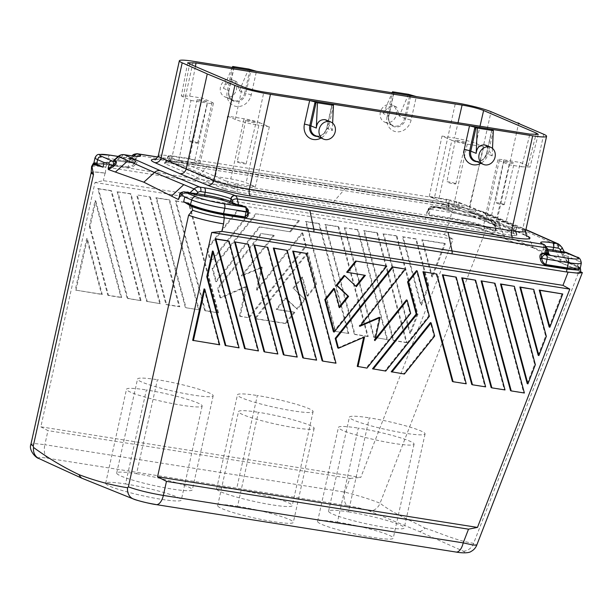 <?xml version="1.0" encoding="UTF-8"?>
<svg xmlns="http://www.w3.org/2000/svg" width="613" height="613" viewBox="0 0 613 613"><rect width="100%" height="100%" fill="white"/><g stroke="black" fill="none" stroke-linecap="round" stroke-linejoin="round"><path stroke-width="0.46" stroke-dasharray="3.06 2.3" d="M128.178 166.912L107.099 163.579A1.165 0.575 99.1 0 1 106.762 164.307L127.841 167.64C131.251 167.587 133.833 166.514 135.588 164.437A1.165 0.797 41.3 0 1 134.385 163.319L134.469 162.92A3.877 0.414 -167.5 0 0 129.351 161.625A3.877 1.908 -81 0 1 131.749 158.568L132.669 158.836A3.877 3.349 -66.8 0 1 134.469 162.92L134.661 163.004C136.4 161.64 136.347 160.545 134.5 159.717L130.699 159.112A1.165 0.575 -81 0 0 130.768 159.135A1.165 0.575 -81 0 0 131.151 158.951L134.952 159.549C137.442 160.537 137.749 162.062 135.864 164.123A1.165 0.797 -138.7 0 1 134.661 163.004L134.385 163.319C133.082 165.41 131.013 166.613 128.178 166.912L129.351 161.625L107.949 158.246L106.777 163.533L94.019 162.598M580.266 268.379L577.676 266.609L577.936 267.161L533.264 247.399L533.486 248.027C528.207 245.813 522.69 244.395 516.943 243.79L483.979 230.09A3.877 3.287 112.9 0 0 483.948 226.91L533.264 247.399L525.701 231.208L561.631 247.1A3.877 1.548 155 0 1 562.021 247.46M580.511 268.839L577.936 267.161A3.877 3.402 113.5 0 1 577.998 270.356L580.764 272.478L577.998 270.356L548.137 257.146L579.331 270.509L582.35 272.524M232.266 67.445L223.377 88.257C225.868 83.353 229.722 80.985 234.94 81.169L236.725 81.698L239.361 90.785L248.663 69.016M91.138 172.766A27.118 2.919 -167.5 0 1 105.061 173.127L95.092 172.023L91.184 172.659M105.413 173.18L105.804 167.073L106.762 164.307L93.59 163.257L93.942 162.706M133.864 156.077A3.877 3.349 113.2 0 0 133.504 157.097A3.877 1.908 99 0 0 131.987 157.656L130.921 158.874L129.795 158.729A1.165 1.119 80.3 0 1 129.236 158.997L132.408 155.625A3.877 2.659 -138.7 0 1 134.638 154.982L207.209 166.46L196.375 178.789L106.57 164.583L93.237 163.518M178.766 199.148L180.958 194.804A1.165 0.414 43.3 0 1 181.057 195.34A1.165 0.414 43.3 0 1 180.804 195.386L179.065 197.562M180.804 195.386L185.992 192.153M169.632 162.966L166.851 162.729L168.705 160.675L170.759 160.974L169.632 162.966L444.103 206.389L445.23 204.397L359.042 190.766A3.877 1.908 -81 0 0 359.724 188.911L169.625 158.851L168.705 160.675L166.537 161.012L168.131 156.001L170.299 155.656L169.625 158.851L167.456 159.196L225.025 183.793L225.691 180.919L238.066 184.046L255.399 186.789L246.127 182.812A11.624 1.249 12.5 0 0 230.756 178.927L215.37 176.498L225.691 180.919M207.209 166.46L345.433 188.329L334.598 200.658A3.877 1.908 -81 0 0 333.48 203.095L448.034 221.216L449.513 218.833L196.375 178.789A3.877 1.908 -81 0 0 195.263 181.226L105.804 167.073L95.574 165.962L91.582 166.506M129.703 158.706L131.151 158.951L134.638 154.982A7.747 3.816 99 0 1 137.212 153.733M332.637 123.121L332.307 130.592L326.951 128.293L332.016 104.716M331.832 106.271L326.806 128.102A9.869 8.521 -66.8 0 1 317.281 136.431M332.001 104.585L331.687 106.072M511.702 235.346L514.483 235.584L513.686 232.848L511.579 232.817L511.702 235.346L237.231 191.923L232.971 191.049L233.875 188.582L224.166 185.616L225.025 183.793L227.201 184.789L227.936 181.617M232.971 191.049L225.722 189.21L227.201 184.789L234.45 186.62L235.185 183.448M237.76 162.177A4.567 0.49 12.5 0 0 242.725 163.51A4.567 0.49 12.5 0 0 246.142 163.786A4.567 0.49 12.5 0 0 245.606 163.418A4.567 0.49 12.5 0 0 240.641 162.077A4.567 0.49 12.5 0 0 237.231 161.809A4.567 0.49 12.5 0 0 237.76 162.177M132.669 158.836L134.5 159.717A1.165 0.575 -81 0 0 134.569 159.732L129.236 158.997A1.165 1.119 80.3 0 1 128.799 158.982L131.925 160.813A18.206 1.962 12.5 0 1 124.707 161.947L114.041 160.361M166.851 162.729L164.682 163.073L164.882 163.602L164.682 163.073L166.537 161.012M166.935 161.104L164.882 163.602L222.213 188.16L224.166 185.616L166.935 161.104L168.422 156.384L215.37 176.498L227.592 116.148L244.089 118.761A11.624 1.249 -167.5 0 1 259.468 122.646L246.127 182.812M439.153 207.914A1.165 0.575 -81 0 0 439.222 207.937L435.429 207.332C431.966 207.677 429.736 208.619 428.732 210.159A1.165 0.797 -138.7 0 0 428.862 209.546L435.36 207.317L446.785 210.014A1.165 1.004 -66.8 0 1 446.593 209.96M428.066 210.351C429.82 208.267 432.403 207.202 435.812 207.148L442.126 208.136L442.295 208.581M113.62 160.391L116.83 160.706A1.165 0.575 -81 0 0 117.55 159.794L125.496 161.05A19.371 2.084 12.5 0 0 135.435 161.395A19.371 2.084 12.5 0 0 133.174 159.84L130.921 158.874A1.165 1.004 -66.8 0 1 129.672 159.84M446.785 210.014L449.045 210.979A18.206 1.962 12.5 0 0 473.129 217.071L481.082 218.328A1.165 0.575 -81 0 0 481.151 218.351A1.165 0.575 -81 0 0 481.872 217.431L488.354 219.684A1.165 0.988 112.6 0 0 488.822 220.144L490.768 220.956C491.281 221.852 490.109 218.979 494.43 225.438L494.86 224.948A3.877 1.908 99 0 0 493.741 221.446L482.155 216.634A21.309 2.291 12.5 0 0 454.233 209.623L432.839 206.236A3.877 3.349 -66.8 0 0 428.671 209.47A3.877 0.414 -167.5 0 1 428.219 209.156A3.877 0.414 -167.5 0 1 430.211 209.225L451.605 212.611A3.877 1.908 99 0 1 454.003 209.554C465.642 211.531 475.244 213.952 482.806 216.818L494.392 221.63C496.645 223.439 497.411 224.91 496.691 226.044L495.84 229.883L495.066 226.764A1.165 0.605 -21.6 0 1 495.396 226.074A3.831 1.249 -123.6 0 0 494.86 224.948L490.959 221.009L493.741 221.446A3.877 3.295 -67.4 0 1 494.392 221.63A3.877 3.295 -67.4 0 1 496.185 225.714A3.877 0.414 -167.5 0 1 496.691 226.044A3.877 0.414 -167.5 0 1 495.396 226.074L495.848 229.829M564.236 252.219L563.945 252.058A1.165 1.019 113.9 0 0 564.404 252.518L562.872 251.805C562.175 251.751 562.32 252.571 563.309 254.265A3.831 1.111 57.4 0 0 563.814 255.376L567.163 261.23L568.197 256.556L578.687 261.199L577.653 265.873L567.163 261.23M194.137 163.242L178.751 160.813L190.972 100.463L181.348 95.942L189.693 96.141L202.198 98.118L212.075 102.348A11.624 1.249 -167.5 0 1 213.431 103.222A11.624 1.249 -167.5 0 1 207.47 103.076L194.137 163.242A11.624 1.249 12.5 0 0 200.099 163.387A11.624 1.249 12.5 0 0 198.742 162.522L189.463 158.545L170.299 155.656M548.03 250.748A18.206 1.962 12.5 0 0 546.099 252.548L548.735 253.69M49.377 463.359L39.845 458.892A11.624 10.176 -65.1 0 1 38.994 458.547M425.598 217.125A3.877 1.908 -81 0 0 425.399 219.186L430.924 220.059A3.877 1.908 99 0 1 431.115 217.998L234.45 186.62L233.875 188.582L237.108 189.394L237.231 191.923M133.726 499.097L128.577 497.066M186.796 192.275C186.107 192.091 184.567 192.781 182.184 194.336L181.946 193.93L187.065 192.352M230.48 79.253A9.295 8.03 -66.8 0 1 232.135 79.728A9.295 8.03 -66.8 0 1 236.212 90.502A9.295 8.03 -66.8 0 1 226.481 97.306A9.295 8.03 -66.8 0 1 224.902 96.862A9.295 8.03 -66.8 0 1 220.734 86.104A9.295 8.03 -66.8 0 1 230.48 79.253M135.971 158.867A19.371 2.084 -167.5 0 1 126.079 158.415L121.642 157.717A3.877 3.349 113.2 0 0 118.792 158.652L117.55 159.794C114.907 159.748 113.811 159.985 114.263 160.499M332.307 130.592L326.193 120.025M322.116 360.812L335.273 362.896L305.864 253.146M471.757 384.489L484.906 386.565L455.497 276.823M549.148 326.959L562.037 293.673M357.241 366.367L366.298 367.8L409.959 313.051L406.434 299.887M337.771 347.939L363.815 336.706L363.662 337.388M360.551 325.388L359.08 326.024L404.733 268.785M375.271 338.958L374.183 340.322L379.286 317.312M452.371 381.416L465.528 383.5L436.119 273.75M510.522 390.619L523.671 392.703L494.262 282.953M302.738 357.747L315.887 359.823L286.478 250.081M372.528 368.788L384.987 370.758L428.656 316.009L416.495 270.647M263.973 351.617L277.122 353.693L247.713 243.943M283.352 354.682L296.508 356.758L267.099 247.016M538.176 355.279L545.616 336.062L533.026 289.083M333.441 331.779L386.037 265.827M339.318 306.814L338.843 307.412L333.748 288.386M355.785 286.171L344.069 275.452M346.651 272.21L364.513 275.229M225.201 345.479L238.357 347.563L212.473 250.985M391.217 371.746L403.683 373.715L433.95 335.763L430.418 322.599M527.203 383.6L534.643 364.383L513.648 286.018M192.666 340.33L218.971 344.491L204.075 288.892M491.136 387.554L504.292 389.63L474.883 279.888M244.587 348.544L257.744 350.628L228.327 240.878M95.007 182.482L453.099 239.139L360.773 477.435L40.841 426.824L95.007 182.482L103.39 180.643L444.479 234.61L449.62 221.347C464.508 223.891 476.554 226.917 485.749 230.427L516.943 243.79M40.841 426.824L47.967 430.625L44.856 444.686L344.713 492.124C359.233 495.84 371.018 499.549 380.052 503.242A11.624 9.984 114 0 1 369.685 511.112L419.683 531.663L463.275 551.194C466.47 552.941 463.834 553.164 455.367 551.869L155.51 504.43A11.624 5.724 -81 0 0 156.139 504.606M246.296 120.707A5.31 0.575 12.5 0 0 251.966 122.248A5.31 0.575 12.5 0 0 256.027 122.6A5.31 0.575 12.5 0 0 255.414 122.156A5.31 0.575 12.5 0 0 249.545 120.577A5.31 0.575 12.5 0 0 245.675 120.301A5.31 0.575 12.5 0 0 246.296 120.707M75.974 290.347L87.375 238.909L102.279 294.516L75.253 290.041L86.655 238.603L101.559 294.202L102.279 294.516M396.948 236.036L417.943 314.4L410.503 333.618L383.799 233.959L396.948 236.036L396.228 235.729L417.231 314.094L409.783 333.311L410.503 333.618M95.781 201.003L121.658 297.581L108.509 295.497L90.073 226.726L95.781 201.003L95.061 200.696L120.937 297.274L121.658 297.581M207.562 248.863L237.829 210.918L250.288 212.887L211.087 262.035L207.562 248.863L206.842 248.556L210.374 261.728L211.087 262.035M299.435 220.665L290.508 231.86L260.05 227.04L216.381 281.788L212.857 268.617L256.518 213.868L299.435 220.665L256.518 213.868M285.926 323.618L255.468 318.798L308.063 252.855L316.691 285.045L307.757 296.248L302.661 277.222L293.627 288.547L305.174 299.481L297.443 309.182L285.896 298.247L276.861 309.573L294.861 312.423L285.926 323.618L285.214 323.312L294.14 312.117L294.861 312.423M421.476 305.297L403.178 237.024L416.334 239.108L428.916 286.079L421.476 305.297L420.756 304.99L402.457 236.718L403.178 237.024M98.478 188.819L111.635 190.896L141.044 300.646L127.887 298.562L98.478 188.819L97.758 188.513L127.175 298.255L127.887 298.562M422.564 240.089L445.337 243.698L432.449 276.976L422.564 240.089L421.844 239.783L431.728 276.67L432.449 276.976M176.008 201.087L189.164 203.164L218.573 312.914L205.424 310.829L176.008 201.087L175.295 200.78L204.704 310.523L218.573 312.914M374.436 337.571L345.027 227.821L358.184 229.906L387.592 339.656L373.723 337.265L387.592 339.656M368.206 336.583L355.057 334.506L325.649 224.756L338.797 226.841L368.206 336.583L367.493 336.276L338.085 226.534L338.797 226.841M199.187 309.849L186.038 307.764L156.629 198.014L169.778 200.099L199.187 309.849L186.038 307.764M147.273 301.634L117.865 191.884L131.013 193.969L160.422 303.711L146.553 301.328L160.422 303.711M150.4 197.034L179.808 306.776L166.652 304.699L137.243 194.949L150.4 197.034L137.243 194.949M406.978 342.721L393.822 340.636L364.413 230.894L377.562 232.971L406.978 342.721L406.258 342.414L376.849 232.664L377.562 232.971M220.718 297.949L218.151 288.371L261.812 233.63L274.272 235.599L242.02 276.034L262.226 267.322L257.123 290.332L302.768 233.101L306.301 246.273L249.238 317.818L240.181 316.377L246.755 286.715L220.718 297.949L219.998 297.642L246.035 286.409L246.755 286.715M348.828 333.518L335.671 331.441L306.262 221.691L319.419 223.776L348.828 333.518L335.671 331.441M227.592 116.148L235.315 119.458C240.694 121.543 247.867 123.359 256.839 124.899L263.858 92.019M259.468 122.646L269.345 126.876L256.839 124.899M225.722 189.21L222.213 188.16M558.543 244.028A7.747 6.743 -66.5 0 1 561.631 247.1L563.945 252.058L562.19 251.276A1.165 1.019 -66.1 0 0 562.65 251.744L562.642 251.736A1.165 1.019 -66.1 0 0 562.872 251.805L564.129 251.974M202.198 98.118L189.463 158.545M168.131 156.001L168.422 156.384L168.131 156.001M184.053 191.846A3.877 1.908 -81 0 0 181.946 193.93A3.831 1.778 144.8 0 0 180.958 194.804A3.877 0.414 12.5 0 0 179.67 194.834M189.693 96.141L195.386 66.465M548.443 253.675L547.608 252.227A1.165 1.004 113.2 0 0 548.351 253.514M544.459 244.687A3.877 3.349 -66.8 0 1 546.191 248.74A3.877 1.908 -81 0 1 547.217 250.388L547.608 252.227L545.348 251.261L545.93 248.633A19.371 2.084 -167.5 0 1 543.677 247.07L543.087 249.706A19.371 2.084 12.5 0 0 545.348 251.261A1.165 1.004 -66.8 0 0 545.869 252.479C543.555 251.338 542.628 250.411 543.087 249.706A19.371 2.084 12.5 0 1 547.738 249.368M247.499 211.332L243.415 206.267C246.012 208.198 247.33 210.014 247.361 211.73A1.165 0.621 168 0 1 247.499 211.332L247.598 211.807A1.165 0.621 -12 0 0 247.46 212.205L247.361 211.73M247.936 212.121C247.338 208.995 245.476 206.811 242.357 205.554M158.3 155.756A27.118 2.919 -167.5 0 1 172.215 156.246L193.264 61.277L232.473 67.484L227.262 91A13.946 12.045 113.2 0 0 236.25 106.432A13.946 12.045 113.2 0 0 251.238 94.793L256.456 71.277L392.335 92.77L387.125 116.286A13.946 12.045 113.2 0 0 396.113 131.726A13.946 12.045 113.2 0 0 411.101 120.087L416.319 96.563L456.808 102.969M197.133 142.653A4.567 0.49 -167.5 0 1 197.654 143.044A4.567 0.49 -167.5 0 1 194.16 142.737A4.567 0.49 -167.5 0 1 189.287 141.411A4.567 0.49 -167.5 0 1 188.75 141.067A4.567 0.49 -167.5 0 1 192.084 141.304A4.567 0.49 -167.5 0 1 197.133 142.653M190.972 100.463L207.47 103.076M473.198 217.086C463.114 215.362 454.992 213.309 448.831 210.918A1.165 1.004 -66.8 0 1 448.295 209.692A19.371 2.084 12.5 0 0 473.918 216.174A1.165 0.575 99 0 1 473.205 217.094L488.829 220.151A1.165 0.988 112.6 0 0 489.021 220.205L490.959 221.009M490.768 220.956A1.165 0.988 -67.4 0 1 490.293 220.488L495.235 226.94C496.377 229.66 496.377 231.063 495.22 231.147L483.695 226.358L483.948 226.91C475.075 223.714 463.589 221.025 449.513 218.833M232.48 67.476L256.433 71.269M39.845 458.892C36.818 457.206 39.431 456.991 47.691 458.248L347.548 505.687A11.624 5.724 99 0 1 344.713 492.124L350.023 478.416L47.967 430.625M130.699 159.112L128.799 158.982M333.418 105.313L328.422 127.849A13.946 12.045 -66.8 0 1 321.02 138.032M47.691 458.248A11.624 5.724 99 0 1 44.856 444.686L34.834 443.574L30.926 444.264M269.345 126.876L255.399 186.789M247.537 214.42L247.598 211.807M347.548 505.687C356.337 507.127 363.716 508.936 369.685 511.112M125.535 483.964A38.742 4.168 -167.5 0 1 181.31 500.039A38.742 4.168 -167.5 0 1 161.434 499.334A38.742 4.168 -167.5 0 1 105.658 483.266A38.742 4.168 -167.5 0 1 125.535 483.964L146.377 389.952A38.742 4.168 -167.5 0 1 202.152 406.021A38.742 4.168 -167.5 0 1 182.276 405.323A38.742 4.168 -167.5 0 1 126.5 389.263A38.742 4.168 -167.5 0 1 146.377 389.952M337.464 522.107A38.742 4.168 -167.5 0 1 393.24 538.183A38.742 4.168 -167.5 0 1 373.371 537.486A38.742 4.168 -167.5 0 1 317.595 521.418A38.742 4.168 -167.5 0 1 337.464 522.107L358.306 428.096A38.742 4.168 -167.5 0 1 414.081 444.172A38.742 4.168 -167.5 0 1 394.213 443.475A38.742 4.168 -167.5 0 1 338.437 427.407A38.742 4.168 -167.5 0 1 358.306 428.096M237.553 506.3A38.742 4.168 -167.5 0 1 293.328 522.376A38.742 4.168 -167.5 0 1 273.452 521.678A38.742 4.168 -167.5 0 1 217.676 505.61A38.742 4.168 -167.5 0 1 237.553 506.3L258.395 412.288A38.742 4.168 -167.5 0 1 314.17 428.364A38.742 4.168 -167.5 0 1 294.294 427.667A38.742 4.168 -167.5 0 1 238.518 411.599A38.742 4.168 -167.5 0 1 258.395 412.288M348.452 511.863A38.742 4.168 -167.5 0 1 404.228 527.939A38.742 4.168 -167.5 0 1 384.359 527.234A38.742 4.168 -167.5 0 1 328.583 511.165A38.742 4.168 -167.5 0 1 348.452 511.863L369.294 417.851A38.742 4.168 -167.5 0 1 425.07 433.92A38.742 4.168 -167.5 0 1 405.201 433.222A38.742 4.168 -167.5 0 1 349.425 417.154A38.742 4.168 -167.5 0 1 369.294 417.851M236.48 489.542A38.742 4.168 -167.5 0 1 292.255 505.618A38.742 4.168 -167.5 0 1 272.387 504.913A38.742 4.168 -167.5 0 1 216.604 488.845A38.742 4.168 -167.5 0 1 236.48 489.542L257.322 395.531A38.742 4.168 -167.5 0 1 313.097 411.599A38.742 4.168 -167.5 0 1 293.229 410.902A38.742 4.168 -167.5 0 1 237.446 394.833A38.742 4.168 -167.5 0 1 257.322 395.531M136.561 473.734A38.742 4.168 -167.5 0 1 192.336 489.81A38.742 4.168 -167.5 0 1 172.468 489.105A38.742 4.168 -167.5 0 1 116.692 473.037A38.742 4.168 -167.5 0 1 136.561 473.734L157.403 379.723A38.742 4.168 -167.5 0 1 213.178 395.791A38.742 4.168 -167.5 0 1 193.31 395.094A38.742 4.168 -167.5 0 1 137.534 379.026A38.742 4.168 -167.5 0 1 157.403 379.723M197.815 99.95A5.31 0.575 12.5 0 0 203.485 101.482A5.31 0.575 12.5 0 0 207.554 101.842A5.31 0.575 12.5 0 0 206.941 101.39A5.31 0.575 12.5 0 0 201.072 99.819A5.31 0.575 12.5 0 0 197.194 99.544A5.31 0.575 12.5 0 0 197.815 99.95M521.655 166.797L530 167.004L520.376 162.468L503.878 159.863A11.624 1.249 -167.5 0 0 497.917 159.717A11.624 1.249 -167.5 0 0 499.273 160.583L509.142 164.813L521.655 166.797L529.893 134.109M509.142 164.813L495.204 224.726L514.368 227.615L513.633 230.787L511.778 230.756L512.545 227.469M155.51 159.349A32.933 3.54 -167.5 0 1 168.268 160.729L430.502 202.221A32.933 3.54 12.5 0 1 473.657 213.063L501.365 224.58L527.034 236.197M446.379 202.773A23.248 2.498 12.5 0 0 477.136 210.55L481.573 211.247A7.747 6.643 -67.1 0 1 482.891 211.623A7.747 6.643 -67.1 0 1 486.04 214.726L525.701 231.208A7.754 6.697 -66.8 0 0 522.636 228.143A7.754 6.697 -66.8 0 0 522.537 228.097A7.754 6.697 -66.8 0 0 521.196 227.714L525.87 229.783M543.746 134.262L522.697 229.231A5.808 5.096 -66.2 0 0 525.341 235.338A5.808 5.096 -66.2 0 0 526.506 235.691L501.365 224.58M495.81 229.982L495.151 230.388L496.185 225.714L484.607 220.902A25.179 2.713 12.5 0 0 451.605 212.611L450.432 217.899C463.972 220.174 475.021 222.734 483.565 225.576L495.151 230.388M427.567 212.121L429.039 214.512L450.111 217.845A1.165 0.575 98.9 0 1 449.781 218.58L428.702 215.24C426.211 214.251 425.905 212.726 427.79 210.665M427.621 211.876L428.587 209.861A1.165 0.797 -138.7 0 1 428.456 210.474L427.598 211.975L428.219 209.156C429.023 206.926 430.487 205.93 432.609 206.167L454.003 209.554A3.877 1.908 99 0 1 454.233 209.623M444.479 234.61L453.099 239.139M566.527 271.965L576.542 273.153L580.749 272.509M481.082 218.328L489.021 220.205M566.42 252.479A3.877 3.394 -66.1 0 1 568.197 256.556A3.877 0.414 -167.5 0 0 563.814 255.376L562.573 255.79L561.922 254.341A1.165 0.667 -20.5 0 0 563.309 254.265A3.877 1.908 -81 0 1 563.983 253M448.831 210.918L446.578 209.952A1.165 1.004 -66.8 0 1 446.034 208.726L448.295 209.692L448.877 207.064A19.371 2.084 12.5 0 0 474.508 213.539L473.918 216.174L481.872 217.431L481.197 215.991A3.877 3.349 -66.8 0 0 478.945 214.244A3.877 1.908 99 0 1 481.343 211.186A3.877 1.908 99 0 1 481.573 211.247L521.196 227.714M490.293 220.488L488.354 219.684L486.04 214.726A3.877 1.548 -25 0 0 481.197 215.991M429.261 196.482L441.996 136.055L451.881 140.293L438.54 200.459L429.261 196.482L449.482 199.823L448.808 203.026L456.057 204.857L455.773 206.773L458.386 207.217L458.976 202.351L449.482 199.823M441.996 136.055L454.509 138.04L458.026 122.738M514.483 235.584L516.652 235.239L515.61 231.722L458.386 207.217L459.122 210.152L516.452 234.71L516.652 235.239L515.862 232.511L513.686 232.848L513.633 230.787L515.801 230.45L515.862 232.511L515.579 229.76L458.363 205.255L456.057 204.857L456.731 201.654M444.103 206.389L459.122 210.152M350.023 478.416L360.773 477.435M493.273 130.607L488.285 153.143A13.946 12.045 -66.8 0 1 480.883 163.326M503.84 238.342A3.877 3.295 -67.4 0 0 503.809 235.162L496.407 219.04M416.319 96.563L392.343 92.77M446.578 209.952L439.222 207.937A1.165 0.575 -81 0 0 439.613 207.746L443.099 203.777A7.747 3.816 99 0 1 445.666 202.535L446.816 202.865A3.877 3.349 -66.8 0 1 446.862 202.88A3.877 3.349 -66.8 0 1 448.624 206.949A3.877 1.908 99 0 0 447.107 207.508L446.034 208.726L442.126 208.136M419.683 531.663A11.624 10.038 -66.8 0 0 424.97 528.107C409.959 519.985 393.883 513.924 380.052 503.242L485.749 230.427M424.97 528.107C441.115 533.325 456.639 540.804 473.634 543.317L476.761 545.064M548.137 257.146C543.616 253.361 538.735 250.319 533.486 248.027M448.034 221.216C462.692 223.76 474.677 226.718 483.979 230.09C474.715 226.595 462.746 223.599 448.08 221.101M492.5 148.407L492.17 155.886L486.055 145.312M491.864 129.879L486.661 153.396L488.285 153.143M492.17 155.886L486.814 153.587L491.879 130.01M580.235 268.011L577.653 265.873M157.832 157.051L446.126 202.665A3.877 3.349 -66.8 0 1 446.793 202.857L447.069 202.972C454.363 205.799 464.309 208.297 476.906 210.481L482.891 211.623L522.521 228.09M500.17 224.212L497.618 218.151L518.675 123.182M409.944 94.915L409.461 96.341L410.587 96.685L410.879 95.191M408.526 94.31L399.224 116.079L396.588 106.991L394.803 106.455C389.584 106.279 385.73 108.639 383.24 113.543L388.596 115.842L393.952 92.387M393.477 93.812L388.742 116.033L387.125 116.286M393.967 92.517L393.623 94.004M383.24 113.543L392.128 92.739M386.343 122.6A9.295 8.03 -66.8 0 1 384.68 122.117A9.295 8.03 -66.8 0 1 380.612 111.344A9.295 8.03 -66.8 0 1 390.343 104.547A9.295 8.03 -66.8 0 1 391.998 105.022A9.295 8.03 -66.8 0 1 396.075 115.796A9.295 8.03 -66.8 0 1 386.343 122.6L394.588 126.132A9.295 8.03 113.2 0 0 404.58 118.37L411.101 120.087M451.881 140.293A11.624 1.249 -167.5 0 0 467.259 144.178L483.757 146.791L476.033 143.48C470.654 141.396 463.482 139.58 454.509 138.04M465.052 142.224A5.31 0.575 12.5 0 0 459.183 140.653A5.31 0.575 12.5 0 0 455.313 140.377A5.31 0.575 12.5 0 0 455.934 140.783A5.31 0.575 12.5 0 0 461.604 142.316A5.31 0.575 12.5 0 0 465.665 142.676A5.31 0.575 12.5 0 0 465.052 142.224M455.244 183.494A4.567 0.49 12.5 0 0 450.279 182.153A4.567 0.49 12.5 0 0 446.869 181.885A4.567 0.49 12.5 0 0 447.398 182.253A4.567 0.49 12.5 0 0 452.363 183.586A4.567 0.49 12.5 0 0 455.781 183.854A4.567 0.49 12.5 0 0 455.244 183.494M463.275 551.194A11.624 10.092 112.4 0 0 473.634 543.317L579.331 270.509M562.19 251.276C561.171 251.123 561.087 252.142 561.922 254.341M446.601 199.225L445.904 202.543A3.877 1.908 -81 0 1 445.23 204.397L448.524 204.941L448.808 203.026L359.724 188.911M448.364 207.263L448.524 204.941L455.773 206.773L455.612 209.102M504.407 161.548A5.31 0.575 12.5 0 0 510.077 163.081A5.31 0.575 12.5 0 0 514.138 163.433A5.31 0.575 12.5 0 0 513.533 162.989A5.31 0.575 12.5 0 0 507.664 161.418A5.31 0.575 12.5 0 0 503.786 161.142A5.31 0.575 12.5 0 0 504.407 161.548M503.717 204.252A4.567 0.49 -167.5 0 1 504.246 204.635A4.567 0.49 -167.5 0 1 500.752 204.328A4.567 0.49 -167.5 0 1 495.879 203.01A4.567 0.49 -167.5 0 1 495.342 202.665A4.567 0.49 -167.5 0 1 498.675 202.903A4.567 0.49 -167.5 0 1 503.717 204.252M503.878 159.863L490.538 220.029A11.624 1.249 12.5 0 0 484.576 219.883A11.624 1.249 12.5 0 0 485.933 220.757L495.204 224.726M490.538 220.029L505.924 222.465L469.305 206.78L483.757 146.791M514.368 227.615L516.544 227.27L516.246 226.887L505.924 222.465L520.376 162.468M458.976 202.351L469.305 206.78L453.919 204.344A11.624 1.249 12.5 0 1 438.54 200.459M515.801 230.45L516.544 227.27L515.801 230.45L515.579 229.76M515.61 231.722L515.862 232.511M560.006 262.395A3.877 3.394 -66.1 0 0 559.945 259.207L552.244 242.947M450.088 218.626C463.872 220.91 475.075 223.484 483.695 226.358M562.573 255.79L567.232 261.996L577.676 266.609M562.688 251.751L564.412 252.518A1.165 1.019 113.9 0 0 564.496 252.556M335.993 363.202L335.273 362.896M485.626 386.872L484.906 386.565M359.8 326.331L359.08 326.024M367.018 368.106L366.298 367.8M364.536 337.012L363.815 336.706M374.903 340.629L374.183 340.322M410.679 313.366L409.959 313.051M466.24 383.807L465.528 383.5M524.391 393.01L523.671 392.703M316.607 360.137L315.887 359.823M385.707 371.064L384.987 370.758M429.368 316.323L428.656 316.009M277.842 354L277.122 353.693M297.221 357.065L296.508 356.758M546.336 336.368L545.616 336.062M339.564 307.718L338.843 307.412M356.329 286.692L355.617 286.386M365.363 275.367L364.651 275.061M239.078 347.87L238.357 347.563M434.663 336.077L433.95 335.763M404.396 374.022L403.683 373.715M535.364 364.689L534.643 364.383M219.692 344.805L218.971 344.491M505.012 389.945L504.292 389.63M258.456 350.935L257.744 350.628M86.655 238.603L87.375 238.909M101.559 294.202L75.253 290.041M417.231 314.094L417.943 314.4M383.799 233.959L396.228 235.729M383.079 233.653L409.783 333.311M90.073 226.726L89.36 226.419L107.788 295.19L108.509 295.497M120.937 297.274L107.788 295.19M89.36 226.419L95.061 200.696M210.374 261.728L249.568 212.581L250.288 212.887M249.568 212.581L237.829 210.918M237.108 210.604L206.842 248.556M255.797 213.562L212.136 268.31L215.669 281.482L259.33 226.733L290.508 231.86M259.33 226.733L260.05 227.04M212.136 268.31L212.857 268.617M215.669 281.482L216.381 281.788M289.788 231.553L298.723 220.358M294.14 312.117L276.141 309.266L285.175 297.941L296.723 308.875L304.462 299.175L293.627 288.547M304.462 299.175L305.174 299.481M276.141 309.266L276.861 309.573M285.175 297.941L285.896 298.247M296.723 308.875L297.443 309.182M292.914 288.24L301.948 276.915L302.661 277.222M301.948 276.915L307.044 295.941L307.757 296.248M307.044 295.941L315.971 284.738L316.691 285.045M308.063 252.855L307.351 252.548L315.971 284.738M307.351 252.548L254.747 318.492L255.468 318.798M254.747 318.492L285.214 323.312M428.916 286.079L428.203 285.773L420.756 304.99M428.203 285.773L415.614 238.794L402.457 236.718M415.614 238.794L416.334 239.108M141.044 300.646L127.175 298.255M140.323 300.339L110.915 190.589L111.635 190.896M110.915 190.589L97.758 188.513M445.337 243.698L444.624 243.384L431.728 276.67M444.624 243.384L421.844 239.783M217.853 312.607L188.444 202.857L175.295 200.78M188.444 202.857L189.164 203.164M204.704 310.523L205.424 310.829M358.184 229.906L357.463 229.599L386.872 339.341M357.463 229.599L345.027 227.821M344.314 227.515L373.723 337.265M338.085 226.534L324.928 224.45L354.337 334.2L355.057 334.506M324.928 224.45L325.649 224.756M367.493 336.276L354.337 334.2M185.318 307.458L155.909 197.708L169.065 199.792L198.474 309.534M169.065 199.792L169.778 200.099M155.909 197.708L156.629 198.014M159.709 303.404L130.301 193.654L117.865 191.884M130.301 193.654L131.013 193.969M117.144 191.578L146.553 301.328M149.679 196.727L179.088 306.469L165.939 304.393L136.53 194.643M165.939 304.393L166.652 304.699M179.088 306.469L179.808 306.776M376.849 232.664L363.693 230.58L393.102 340.33L393.822 340.636M363.693 230.58L364.413 230.894M393.102 340.33L406.258 342.414M302.768 233.101L302.056 232.794L256.403 290.026L257.123 290.332M246.035 286.409L239.461 316.07L240.181 316.377M239.461 316.07L249.238 317.818M248.518 317.503L305.581 245.959L306.301 246.273M302.056 232.794L305.581 245.959M256.403 290.026L261.506 267.015L262.226 267.322M261.506 267.015L241.3 275.727L242.02 276.034M241.3 275.727L273.551 235.292L274.272 235.599M273.551 235.292L261.812 233.63M261.092 233.315L217.431 288.064L218.151 288.371M219.998 297.642L217.431 288.064M348.107 333.211L318.699 223.461L319.419 223.776M318.699 223.461L305.55 221.385L334.959 331.127M305.55 221.385L306.262 221.691M110.332 155.181A3.877 1.908 -81 0 0 107.949 158.246A25.179 2.713 12.5 0 0 95.03 157.786M131.987 157.656A3.877 2.659 -138.7 0 1 132.216 155.894M131.925 160.813A1.165 1.004 -66.8 0 0 133.174 159.84L133.757 157.204A19.371 2.084 -167.5 0 1 136.017 158.767L135.435 161.395C133.718 161.732 139.159 163.771 124.776 161.97L116.83 160.706M124.784 161.97A1.165 0.575 99 0 0 125.496 161.05L126.079 158.415A3.877 1.908 -81 0 1 128.485 155.357M134.5 159.717L131.979 158.637A3.877 3.349 -66.8 0 1 132.646 158.828M425.399 219.186L237.108 189.394A3.877 1.908 -81 0 1 237.308 187.333L238.066 184.046M430.924 220.059L511.579 232.817A3.877 1.908 99 0 1 511.778 230.756L431.115 217.998M212.075 102.348L198.742 162.522M562.872 251.805L564.144 252.012M244.089 118.761L230.756 178.927M328.422 127.849L326.951 128.293A9.295 8.03 -66.8 0 1 316.952 136.055A9.295 8.03 -66.8 0 1 315.343 135.596M105.061 173.127L103.39 180.643M249.928 69.56L244.717 93.076L245.844 93.429L251.054 69.905M223.377 88.257L228.879 90.739A9.869 8.521 113.2 0 0 235.239 101.658A9.869 8.521 113.2 0 0 245.844 93.429L251.238 94.793M233.898 67.254L228.733 90.548A9.295 8.03 113.2 0 0 233.239 100.432A9.295 8.03 113.2 0 0 234.725 100.838A9.295 8.03 113.2 0 0 244.717 93.076L239.361 90.785M226.481 97.306L234.725 100.838M235.315 119.458L242.334 86.579M565.385 252.173A3.877 1.908 -81 0 0 564.45 252.502M117.941 156.606A3.877 0.904 -132.4 0 0 118.792 158.652M429.039 214.512L430.211 209.225A3.877 1.908 99 0 1 432.586 206.167M183.249 97.16L189.609 63.99M333.48 203.095L195.263 181.226M547.217 250.388A3.877 2.069 168 0 0 547.693 249.169M445.712 202.543A7.747 3.816 99 0 1 446.126 202.665M345.433 188.329L443.099 203.777A3.877 2.659 41.3 0 1 447.107 207.508M168.268 160.729A5.808 2.858 99 0 0 168.644 160.836A5.808 2.858 99 0 0 172.215 156.246L434.441 197.731L455.497 102.762M359.042 190.766L170.759 160.974A3.877 1.908 99 0 0 171.433 159.119L172.13 155.802M131.979 158.637L118.11 156.445M245.92 207.34A3.877 3.349 -66.8 0 1 247.683 211.408A3.877 0.414 -167.5 0 1 248.135 211.723M121.642 157.717A3.877 1.908 99 0 1 124.041 154.66M234.089 67.223L228.879 90.739L227.262 91M581.3 263.153A25.179 2.713 12.5 0 0 578.687 261.199A3.877 3.394 -66.1 0 0 576.956 257.138M543.723 246.97A19.371 2.084 -167.5 0 1 546.106 246.61M482.155 216.634A3.877 3.295 -67.4 0 1 482.852 216.833A3.877 3.295 -67.4 0 1 484.607 220.902L483.565 225.576M154.859 159.579C156.085 159.28 160.667 159.694 168.613 160.828L430.847 202.321A5.808 2.858 -81 0 0 434.441 197.731A27.118 2.919 12.5 0 1 469.987 206.658L491.044 111.689M545.93 248.633A3.877 3.349 113.2 0 0 544.129 244.541M475.205 160.89A9.295 8.03 -66.8 0 0 476.814 161.349A9.295 8.03 -66.8 0 0 486.814 153.587L486.661 153.396A9.869 8.521 -66.8 0 1 477.136 161.717M476.883 210.481A3.877 1.908 -81 0 0 474.508 213.539L478.945 214.244M448.877 207.064A3.877 3.349 113.2 0 0 447.115 202.995M472.577 212.742A5.808 4.942 -67.4 0 1 469.987 206.658L522.697 229.231A27.118 2.919 -167.5 0 1 525.54 231.201M384.68 122.117L392.925 125.65A9.295 8.03 113.2 0 1 388.596 115.842L388.742 116.033A9.869 8.521 113.2 0 0 395.101 126.952A9.869 8.521 113.2 0 0 405.699 118.715L410.587 96.685M409.461 96.341L404.58 118.37L399.224 116.079M394.044 92.479L388.818 115.995C388.236 120.953 389.6 124.171 392.925 125.65A9.295 8.03 113.2 0 0 394.588 126.132M432.839 206.236L435.36 207.317M528.1 165.778L535.915 134.783M499.273 160.583L485.933 220.757M476.033 143.48L480.002 126.209M365.241 189.777A3.877 1.908 99 0 1 364.566 191.639M467.259 144.178L453.919 204.344M315.297 135.58C320.507 137.051 324.315 134.576 326.721 128.14L331.924 104.624M164.384 163.165L167.311 159.196L167.97 156.077M213.431 103.283L200.099 163.456M234.174 67.185L228.956 90.701C228.373 95.659 229.737 98.877 233.063 100.363L224.818 96.831M246.142 163.786L256.035 122.577M236.564 81.629L232.135 79.736M136.017 158.767C137.021 156.844 137.772 156.001 138.27 156.238M187.708 62.687L181.348 95.85M157.863 156.997L445.666 202.535M134.569 159.732L135.136 159.893M247.46 212.205L247.514 214.535M182.184 194.336L178.82 198.666M131.749 158.568L118.14 156.415M197.662 143.021L207.562 101.819M525.908 229.591L522.636 228.143M542.704 243.836C543.026 243.384 543.356 244.464 543.677 247.07M475.159 160.874C480.37 162.345 484.178 159.863 486.584 153.434L491.787 129.918M500.369 224.297L472.677 212.788C465.42 209.646 445 204.481 430.847 202.321M455.313 140.354L446.869 181.885M538.237 134.4L530 167.096M504.254 204.619L514.146 163.418M516.966 235.07L515.977 230.289L516.698 227.193M497.917 159.648L484.576 219.822M494.43 225.438L495.066 226.764M545.892 252.487L548.842 253.805M202.152 406.021L181.31 500.032M414.081 444.172L393.24 538.183M314.17 428.364L293.328 522.376M425.07 433.92L404.228 527.931M313.097 411.599L292.255 505.61M213.178 395.791L192.336 489.802M455.781 183.862L465.673 142.653M328.583 511.165L349.425 417.154M503.786 161.119L495.342 202.642M197.194 99.521L188.75 141.051M116.692 473.037L137.534 379.026M217.676 505.602L238.518 411.591M396.419 106.923L391.998 105.022M105.658 483.266L126.5 389.255M216.611 488.845L237.453 394.833M245.675 120.286L237.231 161.809M317.595 521.41L338.437 427.399"/><path stroke-width="0.92" d="M118.11 156.445L110.578 155.25A3.877 1.908 -81 0 0 110.332 155.181L98.908 154.399C97.429 154.369 96.134 155.495 95.03 157.786L93.942 162.706L103.015 167.18L104.049 162.506L97.666 159.686L96.287 165.073L103.015 167.18M545.823 265.398A1.165 0.575 99 0 1 545.838 264.532C543.356 263.238 542.015 261.176 541.8 258.349A1.165 0.621 -12 0 1 540.245 258.824C540.842 261.95 542.704 264.142 545.823 265.398L567.209 268.793L577.331 269.751L580.266 268.379L580.519 268.846L577.362 270.034L566.948 269.13L452.042 250.955L448.072 232.289L237.285 198.941A7.747 3.816 -81 0 0 235.239 195.654A3.877 3.349 113.2 0 0 231.07 198.888A3.877 1.908 -81 0 1 232.097 200.528L232.488 202.374A1.165 1.004 -66.8 0 1 231.239 203.347L228.986 202.382A18.206 1.962 12.5 0 0 204.895 196.29L196.942 195.034L187.065 192.352A1.165 0.988 112.6 0 0 187.907 192.068L185.992 192.153M183.762 184.651L154.468 172.475A7.754 6.697 -66.8 0 1 160.169 170.598L199.792 187.065A7.747 6.643 112.9 0 0 194.129 188.957L183.762 184.651L171.487 196.068L143.848 182.191L154.468 172.475L127.925 160.736L115.382 172.038L143.848 182.191M232.48 67.476L234.174 67.185L232.672 66.488L232.266 67.445M232.672 66.488L248.663 69.016L256.433 71.269M91.184 172.659L93.483 174.452A27.118 2.919 -167.5 0 1 91.138 172.766M93.942 162.706L93.59 163.257L96.287 165.073L94.517 164.889L93.237 163.518L91.575 166.544L92.088 167.219C92.571 165.341 93.383 164.568 94.517 164.889M223.906 213.608A1.165 0.575 -80.9 0 0 223.883 214.473L244.962 217.799A1.165 0.575 99 0 1 244.978 216.933L223.584 213.554C210.06 211.201 199.102 208.236 190.72 204.658L183.678 201.731L184.712 197.057L180.674 193.877A1.372 0.674 -81 0 0 179.701 194.911L178.766 199.148L178.245 199.455L171.487 196.068M179.065 197.562L178.245 199.455M196.942 195.034A1.165 0.575 99 0 1 196.658 193.67L189.846 192.873L194.129 188.957A3.877 0.904 47.6 0 1 197.899 192.536A3.877 3.349 113.2 0 1 200.75 191.593A3.877 1.908 -81 0 0 199.792 187.065L204.229 187.77A3.877 1.908 99 0 1 205.186 192.298L200.75 191.593M243.323 206.229L231.239 203.347M187.065 192.352L184.283 191.915L195.869 196.727A21.309 2.291 12.5 0 0 223.791 203.738L245.185 207.125L242.664 206.045A1.165 0.575 -81 0 1 242.357 205.554L236.112 204.259L230.235 201.409A19.371 2.084 12.5 0 0 204.604 194.926L205.186 192.298A19.371 2.084 12.5 0 1 230.817 198.773A3.877 3.349 -66.8 0 1 234.978 195.539A23.248 2.498 12.5 0 0 204.229 187.77M332.001 104.585L333.633 104.333L333.418 105.313L331.978 104.693M114.056 160.146L114.263 160.499A1.165 1.019 -66.1 0 1 113.397 160.775L115.152 161.548A1.165 1.019 113.9 0 0 116.018 161.273C116.884 162.093 116.447 163.464 114.692 165.387A1.165 0.475 41.9 0 1 113.489 164.613A3.831 1.64 -35.9 0 1 112.547 165.502L108.118 168.897L109.06 164.652A3.877 0.414 12.5 0 0 112.547 165.502L113.459 166.544L108.424 169.556L115.382 172.038M116.018 161.273L114.263 160.499L118.539 156.583L127.925 160.736M113.459 166.544L114.692 165.387M316.032 102.187L317.442 102.792L316.316 128.063L309.841 125.42L315.097 101.911L316.032 102.187L315.848 103.735L314.722 103.39M183.678 201.731L191.631 206.481L192.689 210.305L188.605 215.194L128.378 486.875L127.588 487.764C111.099 485.098 94.9 480.73 79.008 474.654C63.407 467.244 48.258 458.187 33.546 447.49L33.248 446.126L30.918 444.348M108.118 168.897L108.424 169.556M109.06 164.652A1.372 0.674 -81 0 0 108.67 163.035L104.049 162.506M96.164 165.181L98.111 165.878M92.088 167.219L93.49 174.452L33.248 446.126M221.883 231.4L562.972 285.359L569.799 289.114L211.707 232.465L221.883 231.4L223.546 223.875A27.118 2.919 12.5 0 1 188.612 215.194L188.612 215.194C197.838 218.573 209.485 221.462 223.546 223.875L224.297 217.822C212.795 215.991 202.259 213.485 192.689 210.305M548.03 250.748A18.206 1.962 12.5 0 1 553.317 251.414L561.263 252.671A1.165 0.575 99 0 1 560.979 251.315L560.305 249.874A3.877 3.349 -66.8 0 0 558.052 248.127A3.877 1.908 -81 0 0 557.087 243.591A7.747 6.743 -66.5 0 1 558.543 244.028L525.908 229.591M137.258 153.74A7.747 3.816 99 0 1 137.664 153.863A3.877 3.349 113.2 0 0 133.864 156.077M564.144 252.012L576.143 256.885A21.309 2.291 12.5 0 1 567.446 258.111L546.053 254.724L543.532 253.644A1.165 0.575 99 0 1 543.218 253.146C540.436 253.476 539.409 255.207 540.137 258.349A1.165 0.621 168 0 0 541.7 257.874C540.796 255.46 541.409 254.05 543.532 253.644L549.233 254.38L548.351 253.514M561.263 252.671C564.32 253.154 565.439 253.123 564.634 252.587L562.021 247.46L558.543 244.028M49.224 463.29L38.994 458.547A11.624 10.176 -65.1 0 1 38.933 458.524A11.624 10.176 -65.1 0 1 33.546 447.49M128.577 497.066L81.881 478.217L49.377 463.359M81.881 478.217A11.647 10.061 -66.8 0 1 79.008 474.654M187.907 192.068L189.846 192.873A1.165 0.988 -67.4 0 1 189.003 193.156M108.67 163.035A3.877 3.394 113.9 0 1 112.371 161.112L115.152 161.548C115.711 162.238 115.16 163.257 113.489 164.613A3.877 1.908 99 0 0 112.371 161.112L101.881 156.468A3.877 3.394 113.9 0 0 97.666 159.686A25.179 2.713 12.5 0 1 95.03 157.855M580.787 272.417L576.672 273L566.527 271.965L224.297 217.822L223.569 214.42C209.83 211.983 198.727 208.949 190.268 205.317L188.252 204.481M317.442 102.792L333.434 105.321L332.637 123.121M133.297 498.936A11.624 9.892 -68.4 0 1 127.588 487.764M134.163 156.108A3.877 3.349 -66.8 0 1 137.925 153.97A23.248 2.498 -167.5 0 1 128.715 155.426L124.27 154.721A7.747 6.743 113.5 0 0 118.539 156.583A3.877 0.904 -132.4 0 0 117.972 156.56L113.397 160.775M238.871 205.447A1.165 0.575 99 0 1 238.564 204.949L237.285 198.941A3.877 2.069 -12 0 0 232.097 200.528M326.193 120.025L324.744 119.627C319.756 119.55 316.944 122.355 316.316 128.063M325.196 139.588A9.295 8.03 113.2 0 0 334.936 132.791A9.295 8.03 113.2 0 0 330.859 122.018A9.295 8.03 113.2 0 0 329.204 121.543A9.295 8.03 113.2 0 0 319.465 128.339A9.295 8.03 113.2 0 0 323.549 139.113A9.295 8.03 113.2 0 0 325.196 139.588M211.707 232.465L157.541 476.799L477.473 527.418L569.799 289.114M292.707 251.062L322.116 360.812L322.836 361.118L335.993 363.202L306.584 253.453L292.707 251.062L293.428 251.376L322.836 361.118M456.218 277.13L442.348 274.739L471.757 384.489L472.47 384.795L485.626 386.872L456.218 277.13L443.061 275.045L472.47 384.795M539.264 290.072L549.148 326.959L549.861 327.265L562.757 293.987L539.264 290.072L539.976 290.378L549.861 327.265M363.662 337.388L357.241 366.367L367.018 368.106L410.679 313.366L407.155 300.194L374.903 340.629L379.999 317.618L359.8 326.331L405.446 269.099L392.266 266.816L335.211 338.361L337.771 347.939L338.491 348.245L364.536 337.012L357.954 366.674M379.999 317.618L379.286 317.312L360.551 325.388M407.155 300.194L406.434 299.887L375.271 338.958M422.962 271.674L452.371 381.416L453.091 381.73L466.24 383.807L436.831 274.065L422.962 271.674L436.831 274.065M481.113 280.869L510.522 390.619L511.242 390.925L524.391 393.01L494.982 283.26L481.113 280.869L494.982 283.26M287.198 250.388L273.329 247.997L302.738 357.747L303.45 358.053L316.607 360.137L287.198 250.388L274.042 248.303L303.45 358.053M417.215 270.954L416.495 270.647L407.568 281.85L416.196 314.04L372.528 368.788L385.707 371.064L429.368 316.323L417.215 270.954L408.281 282.156L416.909 314.346L373.248 369.095M234.564 241.867L263.973 351.617L264.686 351.923L277.842 354L248.434 244.258L234.564 241.867L248.434 244.258M253.943 244.932L283.352 354.682L284.072 354.988L297.221 357.065L267.812 247.323L253.943 244.932L267.812 247.323M533.747 289.397L519.878 287.007L538.176 355.279L538.888 355.586L546.336 336.368L533.747 289.397L520.598 287.313L538.888 355.586M386.757 266.142L355.578 261.015L346.651 272.21L365.363 275.367L356.329 286.692L344.782 275.758L337.05 285.451L348.598 296.393L339.564 307.718L334.468 288.692L325.534 299.895L324.813 299.581L333.441 331.779L334.162 332.085L386.757 266.142L355.578 261.015M334.468 288.692L333.748 288.386L324.813 299.581M344.782 275.758L344.069 275.452L336.33 285.145L347.877 296.079L339.318 306.814M364.513 275.229L355.785 286.171M206.773 276.708L225.201 345.479L239.078 347.87L213.194 251.292L212.473 250.985L206.773 276.708L207.493 277.015L225.921 345.786M430.418 322.599L391.217 371.746L404.396 374.022L434.663 336.077L431.138 322.905L430.418 322.599M514.368 286.325L500.492 283.942L527.203 383.6L527.916 383.907L535.364 364.689L514.368 286.325L501.212 284.248L527.916 383.907M204.788 289.198L204.075 288.892L192.666 340.33L219.692 344.805L204.788 289.198L193.386 340.636M461.727 277.804L491.136 387.554L491.856 387.86L505.012 389.945L475.596 280.195L461.727 277.804L462.447 278.11L491.856 387.86M228.327 240.878L215.178 238.802L244.587 348.544L258.456 350.935L229.047 241.185L228.327 240.878M180.674 193.877A3.877 3.295 112.6 0 1 184.283 191.915A3.877 1.908 -81 0 0 184.061 191.846C180.95 192.221 179.486 193.218 179.67 194.834L178.766 199.148M208.045 74.227L234.902 85.399A27.118 2.919 -167.5 0 0 269.138 94.111L270.448 94.333L249.391 189.302A27.118 2.919 -167.5 0 1 213.853 180.375A5.808 4.942 -67.4 0 1 207.677 185.256A32.933 3.54 -167.5 0 0 250.832 196.091L513.066 237.583A32.933 3.54 -167.5 0 0 526.544 235.714M458.026 122.738L462.087 105.068C470.999 106.593 478.178 108.409 483.611 110.509L536.337 133.09L538.237 134.316L529.893 134.109L263.858 92.019C254.947 90.486 247.775 88.678 242.334 86.579L189.609 63.99L187.708 62.779L196.053 62.978L195.386 66.465M207.271 73.912L186.214 168.881L213.853 180.375L234.902 85.399M269.138 94.111L533.946 136.009A27.118 2.919 -167.5 0 0 546.589 136.163A27.118 2.919 -167.5 0 0 543.746 134.262L491.044 111.689A27.118 2.919 12.5 0 0 456.808 102.969L191.999 61.078A27.118 2.919 -167.5 0 0 179.356 60.917A27.118 2.919 -167.5 0 0 182.199 62.825L206.573 73.598M157.541 476.799L166.46 481.374L468.516 529.165L477.473 527.418M133.381 498.974C134.707 499.909 150.645 503.986 156.139 504.606A11.624 5.724 -81 0 0 156.146 504.606A11.624 5.724 -81 0 0 163.349 495.434L463.206 542.873L468.516 529.165M456.057 552.052A11.624 5.724 -81 0 0 463.206 542.873L472.96 544.995L476.761 545.149C475.619 547.922 473.765 549.991 471.205 551.363C468.914 553.347 461.459 553.056 456.011 552.045L156.146 504.606M566.573 271.85L568.113 272.095L562.972 285.359M313.756 231.975A3.877 1.908 99 0 0 313.818 229.093L224.006 214.879C211.539 212.588 200.742 209.792 191.631 206.481M547.325 254.242A1.165 0.575 99 0 1 547.018 253.751L548.581 253.315L547.677 249.054L544.129 244.541A3.877 3.349 113.2 0 0 543.44 244.342A23.248 2.498 -167.5 0 1 552.65 242.894L557.087 243.591L525.87 229.783M155.51 504.43C146.913 503.02 139.649 501.242 133.726 499.097M204.895 196.29A1.165 0.575 -81 0 1 204.604 194.926L196.658 193.67L197.899 192.536M155.51 159.349A32.933 3.54 -167.5 0 0 154.828 162.621L179.969 173.732C183.072 173.877 185.157 172.261 186.214 168.881L161.142 157.802A27.118 2.919 -167.5 0 1 158.3 155.756L179.356 60.779M321.02 138.032A13.946 12.045 -66.8 0 1 308.301 137.143A13.946 12.045 -66.8 0 1 304.439 124.056L309.657 100.532L315.097 101.911M179.969 173.732L207.677 185.256M110.578 155.25A21.309 2.291 12.5 0 0 101.881 156.468M567.446 258.111A3.877 1.908 99 0 1 568.404 262.64L547.011 259.253A3.877 0.414 -167.5 0 1 541.884 257.958L541.8 258.349L541.884 257.958A3.877 3.349 113.2 0 1 546.053 254.724A3.877 1.908 99 0 1 547.011 259.253L545.838 264.532L567.232 267.927L580.143 268.203M244.962 217.799C247.744 217.477 248.771 215.745 248.043 212.596M245.821 207.301A3.877 3.349 -66.8 0 0 245.185 207.125A3.877 1.908 99 0 1 246.15 211.654L244.978 216.933L247.537 214.42M491.841 129.987L493.496 129.619L270.448 94.333M493.273 130.607L493.496 129.619L533.946 136.009M566.527 271.965L566.948 269.13M462.087 105.068L196.053 62.978M480.883 163.326A13.946 12.045 -66.8 0 1 468.163 162.437A13.946 12.045 -66.8 0 1 464.302 149.342L469.512 125.826L474.952 127.205L474.585 128.684L475.711 129.029L475.887 127.481L474.952 127.205M492.5 148.407L493.296 130.615L477.305 128.086L476.178 153.35L469.704 150.714L474.585 128.684M486.055 145.312L484.607 144.921C479.619 144.837 476.807 147.649 476.178 153.35M491.864 129.879L493.296 130.615M477.305 128.086L475.887 127.481M489.067 146.829A9.295 8.03 -66.8 0 1 490.584 147.25A9.295 8.03 -66.8 0 1 494.821 157.993A9.295 8.03 -66.8 0 1 485.059 164.882A9.295 8.03 113.2 0 1 483.412 164.407A9.295 8.03 113.2 0 1 479.328 153.633A9.295 8.03 113.2 0 1 489.067 146.829L484.607 144.921M553.317 251.414A1.165 0.575 99 0 1 553.026 250.05L563.945 252.058M517.901 122.853L519.38 123.481M416.296 96.563L408.526 94.31L392.535 91.781L393.906 92.525M392.343 92.77L393.952 92.387M392.128 92.739L392.535 91.781M568.113 272.095L578.534 273.26L582.35 272.524M547.67 249.039A3.877 2.069 168 0 0 545.746 247.744A7.747 3.816 -81 0 0 543.693 244.449A3.877 3.349 -66.8 0 1 544.382 244.648M306.584 253.453L293.428 251.376M443.061 275.045L442.348 274.739M562.757 293.987L539.976 290.378M405.446 269.099L392.987 267.122L335.924 338.667L338.491 348.245M335.924 338.667L335.211 338.361M392.987 267.122L392.266 266.816M423.683 271.98L453.091 381.73M481.833 281.183L511.242 390.925M274.042 248.303L273.329 247.997M416.909 314.346L416.196 314.04M408.281 282.156L407.568 281.85M235.277 242.173L264.686 351.923M254.663 245.238L284.072 354.988M520.598 287.313L519.878 287.007M348.598 296.393L347.877 296.079M337.05 285.451L336.33 285.145M356.299 261.322L347.364 272.517M325.534 299.895L334.162 332.085M213.194 251.292L207.493 277.015M431.138 322.905L391.937 372.053M501.212 284.248L500.492 283.942M475.596 280.195L462.447 278.11M229.047 241.185L215.899 239.108L245.307 348.851M215.899 239.108L215.178 238.802M184.712 197.057L191.754 199.984L190.145 205.432M195.869 196.727A3.877 3.295 112.6 0 0 191.754 199.984A25.179 2.713 12.5 0 0 224.756 208.267L223.584 213.554A1.165 0.575 -81.7 0 0 223.569 214.42M248.127 211.746A3.877 0.414 -167.5 0 1 246.15 211.654L224.756 208.267A3.877 1.908 -81 0 0 223.791 203.738M315.848 103.735L310.96 125.765A9.295 8.03 -66.8 0 0 315.343 135.596M547.738 249.368A19.371 2.084 12.5 0 1 553.026 250.05L553.608 247.422L558.052 248.127M540.137 258.349L540.245 258.824M236.112 204.259L235.729 204.78M329.204 121.543L324.744 119.627M228.986 202.382A1.165 1.004 -66.8 0 0 230.235 201.409L231.07 198.888M576.143 256.885A3.877 3.394 -66.1 0 1 576.879 257.108L566.389 252.464A3.877 3.394 -66.1 0 0 565.653 252.249A3.877 1.908 -81 0 0 565.416 252.181L564.129 251.974M564.45 252.502A3.877 1.908 -81 0 0 563.983 253M182.199 62.825L161.142 157.802A5.808 5.096 113.8 0 1 154.828 162.621M128.378 486.875C137.664 490.193 149.319 493.051 163.349 495.434L166.46 481.374M543.44 244.342L234.978 195.539M543.218 253.146L547.018 253.751L545.746 247.744L448.072 232.289M532.682 135.818L511.625 230.787L249.391 189.302A5.808 2.858 -81 0 0 250.832 196.091M137.925 153.97L157.832 157.051M317.281 136.431A9.869 8.521 -66.8 0 1 309.841 125.42L304.439 124.056M124.27 154.721L160.169 170.598M581.3 263.153A25.179 2.713 12.5 0 1 568.404 262.64L567.232 267.927A1.165 0.575 -80.3 0 0 567.209 268.793M451.973 253.843A3.877 1.908 99 0 0 452.042 250.955L313.818 229.093L309.856 210.42M546.106 246.61A19.371 2.084 -167.5 0 1 553.608 247.422A3.877 1.908 99 0 0 552.65 242.894M525.54 231.201A27.118 2.919 -167.5 0 1 511.625 230.787A5.808 2.858 -81 0 0 513.066 237.583M562.044 247.529A3.877 1.548 155 0 1 560.305 249.874M477.136 161.717A9.869 8.521 -66.8 0 1 469.704 150.714L464.302 149.342M475.205 160.89A9.295 8.03 -66.8 0 1 470.822 151.059L475.711 129.029M566.918 267.873A1.165 0.575 -81.1 0 0 566.895 268.739M535.915 134.783L536.337 133.09M480.002 126.209L483.611 110.509M548.443 253.675A1.165 1.119 -99.3 0 0 549.233 254.38M132.178 155.886L132.408 155.625C132.692 154.614 134.293 153.986 137.212 153.733L157.863 156.997M128.761 497.143L133.343 498.959M186.796 192.275L184.061 191.846M326.438 120.125L330.859 122.018M38.933 458.524C35.746 458.041 28.397 449.888 30.926 444.264L91.145 172.636M137.825 156.399L138.27 156.238C138.668 156.154 138.002 156.767 128.485 155.357L124.041 154.66C121.91 154.399 119.887 155.035 117.972 156.56M91.575 166.544L91.176 172.713M315.297 135.58L323.541 139.113M243.415 206.267L245.882 207.324C248.181 209.309 248.932 210.772 248.135 211.723L247.514 214.535M118.14 156.415L110.355 155.181M154.859 159.579C155.051 160.407 156.2 159.135 158.3 155.756M580.266 268.379L581.323 263.092C580.741 259.284 579.262 257.284 576.879 257.108M580.764 272.478L580.519 268.846M565.424 252.181L566.389 252.464M544.129 244.541L543.034 244.166M475.159 160.874L483.404 164.407M486.301 145.411L490.722 147.312M527.034 236.197C526.513 236.863 526.015 235.223 525.533 231.277L546.589 136.301M582.327 272.662L476.753 545.149M548.145 253.453L548.842 253.805L548.581 253.322"/></g></svg>
